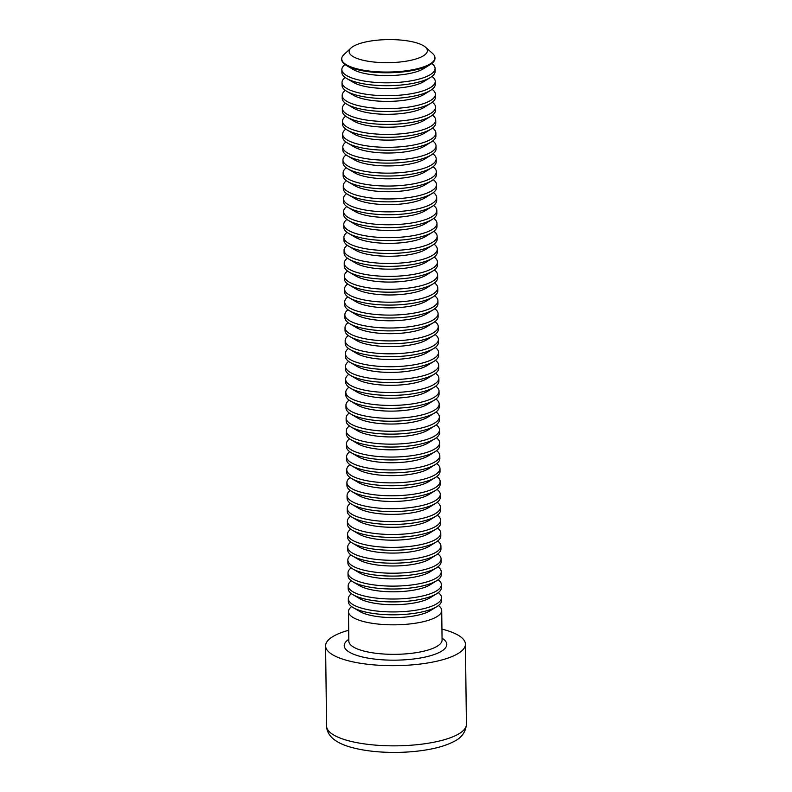<?xml version="1.0" encoding="UTF-8"?>
<svg xmlns="http://www.w3.org/2000/svg" width="792" height="792" viewBox="0 0 792 792"><rect width="100%" height="100%" fill="white"/><g stroke="black" fill="none" stroke-linecap="round" stroke-linejoin="round"><path stroke-width="1.19" d="M441.936 629.105A69.924 20.622 179.3 0 1 465.429 644.183A69.924 20.622 179.3 0 1 422.067 663.815A69.924 20.622 179.3 0 1 345.579 660.033A69.924 20.622 179.3 0 1 325.591 645.896A69.924 20.622 179.3 0 1 348.708 630.244M438.441 605.534A46.619 13.751 179.3 0 1 441.708 610.503A46.619 13.751 179.3 0 1 427.73 620.522A46.619 13.751 179.3 0 1 377.121 623.957A46.619 13.751 179.3 0 1 348.48 611.642A46.619 13.751 179.3 0 1 351.628 606.593M438.283 592.624A46.619 13.751 179.3 0 1 441.55 597.604L441.589 600.484A46.619 13.751 179.3 0 1 436.887 606.603L430.214 610.721A39.125 11.534 179.3 0 1 422.423 613.998A39.125 11.534 179.3 0 1 359.974 611.582L353.202 607.622A46.619 13.751 179.3 0 1 348.361 601.623L348.322 598.742A46.619 13.751 179.3 0 1 351.47 593.693M436.887 606.603A46.619 13.751 179.3 0 1 427.611 610.503A46.619 13.751 179.3 0 1 353.202 607.622M441.55 597.604A46.619 13.751 179.3 0 1 427.571 607.622A46.619 13.751 179.3 0 1 376.962 611.058A46.619 13.751 179.3 0 1 348.322 598.742M438.125 579.724A46.619 13.751 179.3 0 1 441.392 584.694L441.431 587.575A46.619 13.751 179.3 0 1 436.729 593.693L430.056 597.812A39.125 11.534 179.3 0 1 422.265 601.088A39.125 11.534 179.3 0 1 359.815 598.673L353.044 594.713A46.619 13.751 179.3 0 1 348.203 588.713L348.163 585.832A46.619 13.751 179.3 0 1 351.311 580.784M436.729 593.693A46.619 13.751 179.3 0 1 427.452 597.604A46.619 13.751 179.3 0 1 353.044 594.713M441.392 584.694A46.619 13.751 179.3 0 1 427.413 594.713A46.619 13.751 179.3 0 1 376.804 598.148A46.619 13.751 179.3 0 1 348.163 585.832M437.966 566.815A46.619 13.751 179.3 0 1 441.233 571.794L441.273 574.675A46.619 13.751 179.3 0 1 436.58 580.793L429.898 584.912A39.125 11.534 179.3 0 1 422.116 588.189A39.125 11.534 179.3 0 1 359.657 585.763L352.885 581.813A46.619 13.751 179.3 0 1 348.044 575.814L348.005 572.933A46.619 13.751 179.3 0 1 351.153 567.874M436.58 580.793A46.619 13.751 179.3 0 1 427.294 584.694A46.619 13.751 179.3 0 1 352.885 581.813M441.233 571.794A46.619 13.751 179.3 0 1 427.254 581.813A46.619 13.751 179.3 0 1 376.645 585.248A46.619 13.751 179.3 0 1 348.005 572.933M437.808 553.915A46.619 13.751 179.3 0 1 441.085 558.885L441.114 561.766A46.619 13.751 179.3 0 1 436.422 567.884L429.749 572.002A39.125 11.534 179.3 0 1 421.958 575.279A39.125 11.534 179.3 0 1 359.499 572.863L352.727 568.904A46.619 13.751 179.3 0 1 347.886 562.904L347.846 560.023A46.619 13.751 179.3 0 1 350.995 554.974M436.422 567.884A46.619 13.751 179.3 0 1 427.135 571.784A46.619 13.751 179.3 0 1 352.727 568.904M441.085 558.885A46.619 13.751 179.3 0 1 427.106 568.904A46.619 13.751 179.3 0 1 376.487 572.339A46.619 13.751 179.3 0 1 347.846 560.023M437.649 541.005A46.619 13.751 179.3 0 1 440.926 545.975L440.956 548.866A46.619 13.751 179.3 0 1 436.263 554.974L429.591 559.102A39.125 11.534 179.3 0 1 421.799 562.379A39.125 11.534 179.3 0 1 359.34 559.954L352.569 556.004A46.619 13.751 179.3 0 1 347.728 550.004L347.688 547.114A46.619 13.751 179.3 0 1 350.836 542.065M436.263 554.974A46.619 13.751 179.3 0 1 426.977 558.885A46.619 13.751 179.3 0 1 352.569 556.004M440.926 545.975A46.619 13.751 179.3 0 1 426.947 556.004A46.619 13.751 179.3 0 1 376.339 559.429A46.619 13.751 179.3 0 1 347.688 547.114M437.491 528.106A46.619 13.751 179.3 0 1 440.768 533.075L440.798 535.956A46.619 13.751 179.3 0 1 436.105 542.074L429.432 546.193A39.125 11.534 179.3 0 1 421.641 549.47A39.125 11.534 179.3 0 1 359.182 547.054L352.41 543.094A46.619 13.751 179.3 0 1 347.569 537.095L347.53 534.214A46.619 13.751 179.3 0 1 350.678 529.165M436.105 542.074A46.619 13.751 179.3 0 1 426.819 545.975A46.619 13.751 179.3 0 1 352.41 543.094M440.768 533.075A46.619 13.751 179.3 0 1 426.789 543.094A46.619 13.751 179.3 0 1 376.18 546.529A46.619 13.751 179.3 0 1 347.53 534.214M437.342 515.196A46.619 13.751 179.3 0 1 440.609 520.166L440.639 523.047A46.619 13.751 179.3 0 1 435.947 529.165L429.274 533.283A39.125 11.534 179.3 0 1 421.483 536.57A39.125 11.534 179.3 0 1 359.033 534.145L352.252 530.194A46.619 13.751 179.3 0 1 347.411 524.195L347.381 521.304A46.619 13.751 179.3 0 1 350.519 516.255M435.947 529.165A46.619 13.751 179.3 0 1 426.66 533.075A46.619 13.751 179.3 0 1 352.252 530.194M440.609 520.166A46.619 13.751 179.3 0 1 426.631 530.194A46.619 13.751 179.3 0 1 376.022 533.62A46.619 13.751 179.3 0 1 347.381 521.304M437.184 502.286A46.619 13.751 179.3 0 1 440.451 507.266L440.481 510.147A46.619 13.751 179.3 0 1 435.788 516.265L429.115 520.384A39.125 11.534 179.3 0 1 421.324 523.661A39.125 11.534 179.3 0 1 358.875 521.245L352.103 517.285A46.619 13.751 179.3 0 1 347.252 511.286L347.223 508.405A46.619 13.751 179.3 0 1 350.361 503.356M435.788 516.265A46.619 13.751 179.3 0 1 426.502 520.166A46.619 13.751 179.3 0 1 352.103 517.285M440.451 507.266A46.619 13.751 179.3 0 1 426.472 517.285A46.619 13.751 179.3 0 1 375.863 520.72A46.619 13.751 179.3 0 1 347.223 508.405M437.026 489.387A46.619 13.751 179.3 0 1 440.293 494.357L440.322 497.237A46.619 13.751 179.3 0 1 435.63 503.356L428.957 507.474A39.125 11.534 179.3 0 1 421.166 510.751A39.125 11.534 179.3 0 1 358.717 508.335L351.945 504.375A46.619 13.751 179.3 0 1 347.094 498.376L347.064 495.495A46.619 13.751 179.3 0 1 350.212 490.446M435.63 503.356A46.619 13.751 179.3 0 1 426.343 507.266A46.619 13.751 179.3 0 1 351.945 504.375M440.293 494.357A46.619 13.751 179.3 0 1 426.314 504.375A46.619 13.751 179.3 0 1 375.705 507.811A46.619 13.751 179.3 0 1 347.064 495.495M436.867 476.477A46.619 13.751 179.3 0 1 440.134 481.457L440.174 484.338A46.619 13.751 179.3 0 1 435.471 490.456L428.799 494.574A39.125 11.534 179.3 0 1 421.007 497.851A39.125 11.534 179.3 0 1 358.558 495.426L351.787 491.476A46.619 13.751 179.3 0 1 346.936 485.476L346.906 482.595A46.619 13.751 179.3 0 1 350.054 477.546M435.471 490.456A46.619 13.751 179.3 0 1 426.195 494.357A46.619 13.751 179.3 0 1 351.787 491.476M440.134 481.457A46.619 13.751 179.3 0 1 426.155 491.476A46.619 13.751 179.3 0 1 375.547 494.911A46.619 13.751 179.3 0 1 346.906 482.595M436.709 463.577A46.619 13.751 179.3 0 1 439.976 468.547L440.015 471.428A46.619 13.751 179.3 0 1 435.313 477.546L428.64 481.665A39.125 11.534 179.3 0 1 420.849 484.942A39.125 11.534 179.3 0 1 358.4 482.526L351.628 478.566A46.619 13.751 179.3 0 1 346.777 472.567L346.748 469.686A46.619 13.751 179.3 0 1 349.896 464.637M435.313 477.546A46.619 13.751 179.3 0 1 426.037 481.457A46.619 13.751 179.3 0 1 351.628 478.566M439.976 468.547A46.619 13.751 179.3 0 1 425.997 478.566A46.619 13.751 179.3 0 1 375.388 482.001A46.619 13.751 179.3 0 1 346.748 469.686M436.55 450.668A46.619 13.751 179.3 0 1 439.817 455.638L439.857 458.528A46.619 13.751 179.3 0 1 435.154 464.637L428.482 468.765A39.125 11.534 179.3 0 1 420.691 472.042A39.125 11.534 179.3 0 1 358.241 469.616L351.47 465.666A46.619 13.751 179.3 0 1 346.619 459.667L346.589 456.786A46.619 13.751 179.3 0 1 349.737 451.727M435.154 464.637A46.619 13.751 179.3 0 1 425.878 468.547A46.619 13.751 179.3 0 1 351.47 465.666M439.817 455.638A46.619 13.751 179.3 0 1 425.839 465.666A46.619 13.751 179.3 0 1 375.23 469.092A46.619 13.751 179.3 0 1 346.589 456.786M436.392 437.768A46.619 13.751 179.3 0 1 439.659 442.738L439.699 445.619A46.619 13.751 179.3 0 1 434.996 451.737L428.323 455.855A39.125 11.534 179.3 0 1 420.532 459.132A39.125 11.534 179.3 0 1 358.083 456.717L351.311 452.757A46.619 13.751 179.3 0 1 346.47 446.757L346.431 443.876A46.619 13.751 179.3 0 1 349.579 438.827M434.996 451.737A46.619 13.751 179.3 0 1 425.72 455.638A46.619 13.751 179.3 0 1 351.311 452.757M439.659 442.738A46.619 13.751 179.3 0 1 425.68 452.757A46.619 13.751 179.3 0 1 375.071 456.192A46.619 13.751 179.3 0 1 346.431 443.876M436.234 424.858A46.619 13.751 179.3 0 1 439.501 429.828L439.54 432.719A46.619 13.751 179.3 0 1 434.838 438.827L428.165 442.946A39.125 11.534 179.3 0 1 420.374 446.233A39.125 11.534 179.3 0 1 357.925 443.807L351.153 439.857A46.619 13.751 179.3 0 1 346.312 433.858L346.272 430.967A46.619 13.751 179.3 0 1 349.421 425.918M434.838 438.827A46.619 13.751 179.3 0 1 425.561 442.738A46.619 13.751 179.3 0 1 351.153 439.857M439.501 429.828A46.619 13.751 179.3 0 1 425.522 439.857A46.619 13.751 179.3 0 1 374.913 443.282A46.619 13.751 179.3 0 1 346.272 430.967M436.075 411.959A46.619 13.751 179.3 0 1 439.342 416.929L439.382 419.81A46.619 13.751 179.3 0 1 434.679 425.928L428.007 430.046A39.125 11.534 179.3 0 1 420.215 433.323A39.125 11.534 179.3 0 1 357.766 430.907L350.995 426.947A46.619 13.751 179.3 0 1 346.153 420.948L346.114 418.067A46.619 13.751 179.3 0 1 349.262 413.018M434.679 425.928A46.619 13.751 179.3 0 1 425.403 429.828A46.619 13.751 179.3 0 1 350.995 426.947M439.342 416.929A46.619 13.751 179.3 0 1 425.363 426.947A46.619 13.751 179.3 0 1 374.755 430.383A46.619 13.751 179.3 0 1 346.114 418.067M435.917 399.049A46.619 13.751 179.3 0 1 439.184 404.019L439.223 406.9A46.619 13.751 179.3 0 1 434.521 413.018L427.848 417.137A39.125 11.534 179.3 0 1 420.057 420.413A39.125 11.534 179.3 0 1 357.608 417.998L350.836 414.038A46.619 13.751 179.3 0 1 345.995 408.038L345.955 405.157A46.619 13.751 179.3 0 1 349.104 400.108M434.521 413.018A46.619 13.751 179.3 0 1 425.245 416.929A46.619 13.751 179.3 0 1 350.836 414.038M439.184 404.019A46.619 13.751 179.3 0 1 425.205 414.038A46.619 13.751 179.3 0 1 374.596 417.473A46.619 13.751 179.3 0 1 345.955 405.157M435.758 386.14A46.619 13.751 179.3 0 1 439.025 391.119L439.065 394A46.619 13.751 179.3 0 1 434.372 400.118L427.69 404.237A39.125 11.534 179.3 0 1 419.908 407.514A39.125 11.534 179.3 0 1 357.449 405.088L350.678 401.138A46.619 13.751 179.3 0 1 345.837 395.139L345.797 392.258A46.619 13.751 179.3 0 1 348.945 387.209M434.372 400.118A46.619 13.751 179.3 0 1 425.086 404.019A46.619 13.751 179.3 0 1 350.678 401.138M439.025 391.119A46.619 13.751 179.3 0 1 425.047 401.138A46.619 13.751 179.3 0 1 374.438 404.573A46.619 13.751 179.3 0 1 345.797 392.258M435.6 373.24A46.619 13.751 179.3 0 1 438.877 378.21L438.907 381.091A46.619 13.751 179.3 0 1 434.214 387.209L427.541 391.327A39.125 11.534 179.3 0 1 419.75 394.604A39.125 11.534 179.3 0 1 357.291 392.188L350.519 388.228A46.619 13.751 179.3 0 1 345.678 382.229L345.639 379.348A46.619 13.751 179.3 0 1 348.787 374.299M434.214 387.209A46.619 13.751 179.3 0 1 424.928 391.119A46.619 13.751 179.3 0 1 350.519 388.228M438.877 378.21A46.619 13.751 179.3 0 1 424.898 388.228A46.619 13.751 179.3 0 1 374.279 391.664A46.619 13.751 179.3 0 1 345.639 379.348M435.442 360.33A46.619 13.751 179.3 0 1 438.718 365.31L438.748 368.191A46.619 13.751 179.3 0 1 434.056 374.309L427.383 378.428A39.125 11.534 179.3 0 1 419.592 381.704A39.125 11.534 179.3 0 1 357.133 379.279L350.361 375.329A46.619 13.751 179.3 0 1 345.52 369.329L345.48 366.448A46.619 13.751 179.3 0 1 348.628 361.39M434.056 374.309A46.619 13.751 179.3 0 1 424.769 378.21A46.619 13.751 179.3 0 1 350.361 375.329M438.718 365.31A46.619 13.751 179.3 0 1 424.74 375.329A46.619 13.751 179.3 0 1 374.131 378.764A46.619 13.751 179.3 0 1 345.48 366.448M435.283 347.431A46.619 13.751 179.3 0 1 438.56 352.4L438.59 355.281A46.619 13.751 179.3 0 1 433.897 361.399L427.225 365.518A39.125 11.534 179.3 0 1 419.433 368.795A39.125 11.534 179.3 0 1 356.984 366.379L350.203 362.419A46.619 13.751 179.3 0 1 345.362 356.42L345.322 353.539A46.619 13.751 179.3 0 1 348.47 348.49M433.897 361.399A46.619 13.751 179.3 0 1 424.611 365.3A46.619 13.751 179.3 0 1 350.203 362.419M438.56 352.4A46.619 13.751 179.3 0 1 424.581 362.419A46.619 13.751 179.3 0 1 373.973 365.855A46.619 13.751 179.3 0 1 345.322 353.539M435.135 334.521A46.619 13.751 179.3 0 1 438.402 339.491L438.431 342.382A46.619 13.751 179.3 0 1 433.739 348.49L427.066 352.618A39.125 11.534 179.3 0 1 419.275 355.895A39.125 11.534 179.3 0 1 356.826 353.47L350.054 349.519A46.619 13.751 179.3 0 1 345.203 343.52L345.173 340.629A46.619 13.751 179.3 0 1 348.312 335.58M433.739 348.49A46.619 13.751 179.3 0 1 424.453 352.4A46.619 13.751 179.3 0 1 350.054 349.519M438.402 339.491A46.619 13.751 179.3 0 1 424.423 349.519A46.619 13.751 179.3 0 1 373.814 352.945A46.619 13.751 179.3 0 1 345.173 340.629M434.976 321.621A46.619 13.751 179.3 0 1 438.243 326.591L438.273 329.472A46.619 13.751 179.3 0 1 433.58 335.59L426.908 339.709A39.125 11.534 179.3 0 1 419.117 342.986A39.125 11.534 179.3 0 1 356.667 340.57L349.896 336.61A46.619 13.751 179.3 0 1 345.045 330.611L345.015 327.73A46.619 13.751 179.3 0 1 348.153 322.681M433.58 335.59A46.619 13.751 179.3 0 1 424.294 339.491A46.619 13.751 179.3 0 1 349.896 336.61M438.243 326.591A46.619 13.751 179.3 0 1 424.264 336.61A46.619 13.751 179.3 0 1 373.656 340.045A46.619 13.751 179.3 0 1 345.015 327.73M434.818 308.712A46.619 13.751 179.3 0 1 438.085 313.682L438.115 316.562A46.619 13.751 179.3 0 1 433.422 322.681L426.749 326.799A39.125 11.534 179.3 0 1 418.958 330.086A39.125 11.534 179.3 0 1 356.509 327.66L349.737 323.71A46.619 13.751 179.3 0 1 344.886 317.711L344.857 314.82A46.619 13.751 179.3 0 1 348.005 309.771M433.422 322.681A46.619 13.751 179.3 0 1 424.136 326.591A46.619 13.751 179.3 0 1 349.737 323.71M438.085 313.682A46.619 13.751 179.3 0 1 424.106 323.71A46.619 13.751 179.3 0 1 373.497 327.136A46.619 13.751 179.3 0 1 344.857 314.82M434.659 295.802A46.619 13.751 179.3 0 1 437.927 300.782L437.966 303.663A46.619 13.751 179.3 0 1 433.264 309.781L426.591 313.899A39.125 11.534 179.3 0 1 418.8 317.176A39.125 11.534 179.3 0 1 356.351 314.761L349.579 310.801A46.619 13.751 179.3 0 1 344.728 304.801L344.698 301.92A46.619 13.751 179.3 0 1 347.846 296.871M433.264 309.781A46.619 13.751 179.3 0 1 423.987 313.682A46.619 13.751 179.3 0 1 349.579 310.801M437.927 300.782A46.619 13.751 179.3 0 1 423.948 310.801A46.619 13.751 179.3 0 1 373.339 314.236A46.619 13.751 179.3 0 1 344.698 301.92M434.501 282.902A46.619 13.751 179.3 0 1 437.768 287.872L437.808 290.753A46.619 13.751 179.3 0 1 433.105 296.871L426.433 300.99A39.125 11.534 179.3 0 1 418.641 304.267A39.125 11.534 179.3 0 1 356.192 301.851L349.421 297.891A46.619 13.751 179.3 0 1 344.57 291.892L344.54 289.011A46.619 13.751 179.3 0 1 347.688 283.962M433.105 296.871A46.619 13.751 179.3 0 1 423.829 300.782A46.619 13.751 179.3 0 1 349.421 297.891M437.768 287.872A46.619 13.751 179.3 0 1 423.789 297.891A46.619 13.751 179.3 0 1 373.18 301.326A46.619 13.751 179.3 0 1 344.54 289.011M434.343 269.993A46.619 13.751 179.3 0 1 437.61 274.973L437.649 277.853A46.619 13.751 179.3 0 1 432.947 283.972L426.274 288.09A39.125 11.534 179.3 0 1 418.483 291.367A39.125 11.534 179.3 0 1 356.034 288.941L349.262 284.991A46.619 13.751 179.3 0 1 344.411 278.992L344.381 276.111A46.619 13.751 179.3 0 1 347.53 271.052M432.947 283.972A46.619 13.751 179.3 0 1 423.671 287.872A46.619 13.751 179.3 0 1 349.262 284.991M437.61 274.973A46.619 13.751 179.3 0 1 423.631 284.991A46.619 13.751 179.3 0 1 373.022 288.427A46.619 13.751 179.3 0 1 344.381 276.111M434.184 257.093A46.619 13.751 179.3 0 1 437.451 262.063L437.491 264.944A46.619 13.751 179.3 0 1 432.788 271.062L426.116 275.18A39.125 11.534 179.3 0 1 418.325 278.457A39.125 11.534 179.3 0 1 355.875 276.042L349.104 272.082A46.619 13.751 179.3 0 1 344.263 266.082L344.223 263.201A46.619 13.751 179.3 0 1 347.371 258.152M432.788 271.062A46.619 13.751 179.3 0 1 423.512 274.963A46.619 13.751 179.3 0 1 349.104 272.082M437.451 262.063A46.619 13.751 179.3 0 1 423.472 272.082A46.619 13.751 179.3 0 1 372.864 275.517A46.619 13.751 179.3 0 1 344.223 263.201M434.026 244.184A46.619 13.751 179.3 0 1 437.293 249.153L437.332 252.044A46.619 13.751 179.3 0 1 432.63 258.152L425.957 262.281A39.125 11.534 179.3 0 1 418.166 265.558A39.125 11.534 179.3 0 1 355.717 263.132L348.945 259.182A46.619 13.751 179.3 0 1 344.104 253.183L344.065 250.292A46.619 13.751 179.3 0 1 347.213 245.243M432.63 258.152A46.619 13.751 179.3 0 1 423.354 262.063A46.619 13.751 179.3 0 1 348.945 259.182M437.293 249.153A46.619 13.751 179.3 0 1 423.314 259.182A46.619 13.751 179.3 0 1 372.705 262.607A46.619 13.751 179.3 0 1 344.065 250.292M433.868 231.284A46.619 13.751 179.3 0 1 437.135 236.254L437.174 239.135A46.619 13.751 179.3 0 1 432.472 245.253L425.799 249.371A39.125 11.534 179.3 0 1 418.008 252.648A39.125 11.534 179.3 0 1 355.558 250.232L348.787 246.272A46.619 13.751 179.3 0 1 343.946 240.273L343.906 237.392A46.619 13.751 179.3 0 1 347.054 232.343M432.472 245.253A46.619 13.751 179.3 0 1 423.195 249.153A46.619 13.751 179.3 0 1 348.787 246.272M437.135 236.254A46.619 13.751 179.3 0 1 423.156 246.272A46.619 13.751 179.3 0 1 372.547 249.708A46.619 13.751 179.3 0 1 343.906 237.392M433.709 218.374A46.619 13.751 179.3 0 1 436.976 223.344L437.016 226.235A46.619 13.751 179.3 0 1 432.323 232.343L425.641 236.462A39.125 11.534 179.3 0 1 417.859 239.748A39.125 11.534 179.3 0 1 355.4 237.323L348.628 233.373A46.619 13.751 179.3 0 1 343.787 227.373L343.748 224.482A46.619 13.751 179.3 0 1 346.896 219.434M432.323 232.343A46.619 13.751 179.3 0 1 423.037 236.254A46.619 13.751 179.3 0 1 348.628 233.373M436.976 223.344A46.619 13.751 179.3 0 1 422.997 233.373A46.619 13.751 179.3 0 1 372.388 236.798A46.619 13.751 179.3 0 1 343.748 224.482M433.551 205.475A46.619 13.751 179.3 0 1 436.818 210.444L436.857 213.325A46.619 13.751 179.3 0 1 432.165 219.443L425.482 223.562A39.125 11.534 179.3 0 1 417.701 226.839A39.125 11.534 179.3 0 1 355.242 224.423L348.47 220.463A46.619 13.751 179.3 0 1 343.629 214.464L343.589 211.583A46.619 13.751 179.3 0 1 346.738 206.534M432.165 219.443A46.619 13.751 179.3 0 1 422.878 223.344A46.619 13.751 179.3 0 1 348.47 220.463M436.818 210.444A46.619 13.751 179.3 0 1 422.849 220.463A46.619 13.751 179.3 0 1 372.23 223.898A46.619 13.751 179.3 0 1 343.589 211.583M433.392 192.565A46.619 13.751 179.3 0 1 436.669 197.535L436.699 200.416A46.619 13.751 179.3 0 1 432.006 206.534L425.334 210.652A39.125 11.534 179.3 0 1 417.542 213.929A39.125 11.534 179.3 0 1 355.083 211.513L348.312 207.554A46.619 13.751 179.3 0 1 343.471 201.554L343.431 198.673A46.619 13.751 179.3 0 1 346.579 193.624M432.006 206.534A46.619 13.751 179.3 0 1 422.72 210.444A46.619 13.751 179.3 0 1 348.312 207.554M436.669 197.535A46.619 13.751 179.3 0 1 422.69 207.554A46.619 13.751 179.3 0 1 372.082 210.989A46.619 13.751 179.3 0 1 343.431 198.673M433.234 179.655A46.619 13.751 179.3 0 1 436.511 184.635L436.541 187.516A46.619 13.751 179.3 0 1 431.848 193.634L425.175 197.752A39.125 11.534 179.3 0 1 417.384 201.029A39.125 11.534 179.3 0 1 354.925 198.604L348.153 194.654A46.619 13.751 179.3 0 1 343.312 188.654L343.273 185.774A46.619 13.751 179.3 0 1 346.421 180.725M431.848 193.634A46.619 13.751 179.3 0 1 422.562 197.535A46.619 13.751 179.3 0 1 348.153 194.654M436.511 184.635A46.619 13.751 179.3 0 1 422.532 194.654A46.619 13.751 179.3 0 1 371.923 198.089A46.619 13.751 179.3 0 1 343.273 185.774M433.075 166.756A46.619 13.751 179.3 0 1 436.352 171.725L436.382 174.606A46.619 13.751 179.3 0 1 431.69 180.725L425.017 184.843A39.125 11.534 179.3 0 1 417.226 188.12A39.125 11.534 179.3 0 1 354.776 185.704L347.995 181.744A46.619 13.751 179.3 0 1 343.154 175.745L343.114 172.864A46.619 13.751 179.3 0 1 346.262 167.815M431.69 180.725A46.619 13.751 179.3 0 1 422.403 184.635A46.619 13.751 179.3 0 1 347.995 181.744M436.352 171.725A46.619 13.751 179.3 0 1 422.374 181.744A46.619 13.751 179.3 0 1 371.765 185.18A46.619 13.751 179.3 0 1 343.114 172.864M432.927 153.846A46.619 13.751 179.3 0 1 436.194 158.816L436.224 161.707A46.619 13.751 179.3 0 1 431.531 167.825L424.858 171.943A39.125 11.534 179.3 0 1 417.067 175.22A39.125 11.534 179.3 0 1 354.618 172.795L347.846 168.845A46.619 13.751 179.3 0 1 342.995 162.845L342.966 159.964A46.619 13.751 179.3 0 1 346.104 154.905M431.531 167.825A46.619 13.751 179.3 0 1 422.245 171.725A46.619 13.751 179.3 0 1 347.846 168.845M436.194 158.816A46.619 13.751 179.3 0 1 422.215 168.845A46.619 13.751 179.3 0 1 371.606 172.28A46.619 13.751 179.3 0 1 342.966 159.964M432.769 140.946A46.619 13.751 179.3 0 1 436.036 145.916L436.065 148.797A46.619 13.751 179.3 0 1 431.373 154.915L424.7 159.034A39.125 11.534 179.3 0 1 416.909 162.31A39.125 11.534 179.3 0 1 354.46 159.895L347.688 155.935A46.619 13.751 179.3 0 1 342.837 149.935L342.807 147.055A46.619 13.751 179.3 0 1 345.946 142.006M431.373 154.915A46.619 13.751 179.3 0 1 422.087 158.816A46.619 13.751 179.3 0 1 347.688 155.935M436.036 145.916A46.619 13.751 179.3 0 1 422.057 155.935A46.619 13.751 179.3 0 1 371.448 159.37A46.619 13.751 179.3 0 1 342.807 147.055M432.61 128.037A46.619 13.751 179.3 0 1 435.877 133.006L435.907 135.897A46.619 13.751 179.3 0 1 431.214 142.006L424.542 146.134A39.125 11.534 179.3 0 1 416.75 149.411A39.125 11.534 179.3 0 1 354.301 146.985L347.53 143.035A46.619 13.751 179.3 0 1 342.679 137.036L342.649 134.145A46.619 13.751 179.3 0 1 345.797 129.096M431.214 142.006A46.619 13.751 179.3 0 1 421.938 145.916A46.619 13.751 179.3 0 1 347.53 143.035M435.877 133.006A46.619 13.751 179.3 0 1 421.898 143.035A46.619 13.751 179.3 0 1 371.29 146.461A46.619 13.751 179.3 0 1 342.649 134.145M432.452 115.137A46.619 13.751 179.3 0 1 435.719 120.107L435.758 122.988A46.619 13.751 179.3 0 1 431.056 129.106L424.383 133.224A39.125 11.534 179.3 0 1 416.592 136.501A39.125 11.534 179.3 0 1 354.143 134.086L347.371 130.126A46.619 13.751 179.3 0 1 342.52 124.126L342.49 121.245A46.619 13.751 179.3 0 1 345.639 116.196M431.056 129.106A46.619 13.751 179.3 0 1 421.78 133.006A46.619 13.751 179.3 0 1 347.371 130.126M435.719 120.107A46.619 13.751 179.3 0 1 421.74 130.126A46.619 13.751 179.3 0 1 371.131 133.561A46.619 13.751 179.3 0 1 342.49 121.245M432.293 102.227A46.619 13.751 179.3 0 1 435.56 107.197L435.6 110.078A46.619 13.751 179.3 0 1 430.897 116.196L424.225 120.315A39.125 11.534 179.3 0 1 416.434 123.601A39.125 11.534 179.3 0 1 353.984 121.176L347.213 117.226A46.619 13.751 179.3 0 1 342.362 111.226L342.332 108.336A46.619 13.751 179.3 0 1 345.48 103.287M430.897 116.196A46.619 13.751 179.3 0 1 421.621 120.107A46.619 13.751 179.3 0 1 347.213 117.226M435.56 107.197A46.619 13.751 179.3 0 1 421.582 117.226A46.619 13.751 179.3 0 1 370.973 120.651A46.619 13.751 179.3 0 1 342.332 108.336M432.135 89.318A46.619 13.751 179.3 0 1 435.402 94.297L435.442 97.178A46.619 13.751 179.3 0 1 430.739 103.297L424.067 107.415A39.125 11.534 179.3 0 1 416.275 110.692A39.125 11.534 179.3 0 1 353.826 108.276L347.054 104.316A46.619 13.751 179.3 0 1 342.203 98.317L342.174 95.436A46.619 13.751 179.3 0 1 345.322 90.387M430.739 103.297A46.619 13.751 179.3 0 1 421.463 107.197A46.619 13.751 179.3 0 1 347.054 104.316M435.402 94.297A46.619 13.751 179.3 0 1 421.423 104.316A46.619 13.751 179.3 0 1 370.814 107.752A46.619 13.751 179.3 0 1 342.174 95.436M431.977 76.418A46.619 13.751 179.3 0 1 435.244 81.388L435.283 84.269A46.619 13.751 179.3 0 1 430.581 90.387L423.908 94.505A39.125 11.534 179.3 0 1 416.117 97.782A39.125 11.534 179.3 0 1 353.668 95.367L346.896 91.407A46.619 13.751 179.3 0 1 342.055 85.407L342.015 82.526A46.619 13.751 179.3 0 1 345.163 77.477M430.581 90.387A46.619 13.751 179.3 0 1 421.304 94.297A46.619 13.751 179.3 0 1 346.896 91.407M435.244 81.388A46.619 13.751 179.3 0 1 421.265 91.407A46.619 13.751 179.3 0 1 370.656 94.842A46.619 13.751 179.3 0 1 342.015 82.526M431.818 63.509A46.619 13.751 179.3 0 1 435.085 68.488L435.125 71.369A46.619 13.751 179.3 0 1 430.422 77.487L423.75 81.606A39.125 11.534 179.3 0 1 415.958 84.883A39.125 11.534 179.3 0 1 353.509 82.457L346.738 78.507A46.619 13.751 179.3 0 1 341.897 72.508L341.857 69.627A46.619 13.751 179.3 0 1 345.005 64.568M430.422 77.487A46.619 13.751 179.3 0 1 421.146 81.388A46.619 13.751 179.3 0 1 346.738 78.507M435.085 68.488A46.619 13.751 179.3 0 1 421.106 78.507A46.619 13.751 179.3 0 1 370.498 81.942A46.619 13.751 179.3 0 1 341.857 69.627M425.423 47.124L432.63 53.509A46.619 13.751 179.3 0 1 434.957 57.727L434.966 58.459A46.619 13.751 179.3 0 1 430.264 64.578L423.591 68.696A39.125 11.534 179.3 0 1 415.8 71.973A39.125 11.534 179.3 0 1 353.351 69.557L346.579 65.597A46.619 13.751 179.3 0 1 341.738 59.598L341.728 58.865A46.619 13.751 179.3 0 1 343.946 54.589L350.995 48.035A39.125 11.534 179.3 0 1 388.11 39.6A39.125 11.534 179.3 0 1 425.423 47.124A39.125 11.534 179.3 0 1 408.583 60.766A39.125 11.534 179.3 0 1 360.32 59.529A39.125 11.534 179.3 0 1 350.995 48.035M430.264 64.578A46.619 13.751 179.3 0 1 420.988 68.478A46.619 13.751 179.3 0 1 355.063 69.023A46.619 13.751 179.3 0 1 346.579 65.597M434.957 57.727A46.619 13.751 179.3 0 1 406.048 70.815A46.619 13.751 179.3 0 1 355.054 68.29A46.619 13.751 179.3 0 1 341.728 58.865M346.559 740.213A69.924 20.622 -0.7 0 0 423.047 743.995A69.924 20.622 -0.7 0 0 466.409 724.363C465.686 732.293 461.33 738.104 453.351 741.797C447.49 744.807 440.194 747.193 431.462 748.945C420.998 751.054 409.632 752.202 397.376 752.4C379.457 752.608 363.875 750.865 350.628 747.163C340.115 744.203 327.017 738.243 326.571 726.066A69.924 20.622 -0.7 0 0 346.559 740.213M442.045 638.174A51.282 15.117 179.3 0 1 395.693 660.162A51.282 15.117 179.3 0 1 348.817 639.312M348.48 611.642L348.836 641.154A46.619 13.751 -0.7 0 0 377.487 653.469A46.619 13.751 -0.7 0 0 428.096 650.034A46.619 13.751 -0.7 0 0 442.075 640.015L441.708 610.503M325.591 645.896L326.571 726.066M465.429 644.183L466.409 724.363"/></g></svg>
